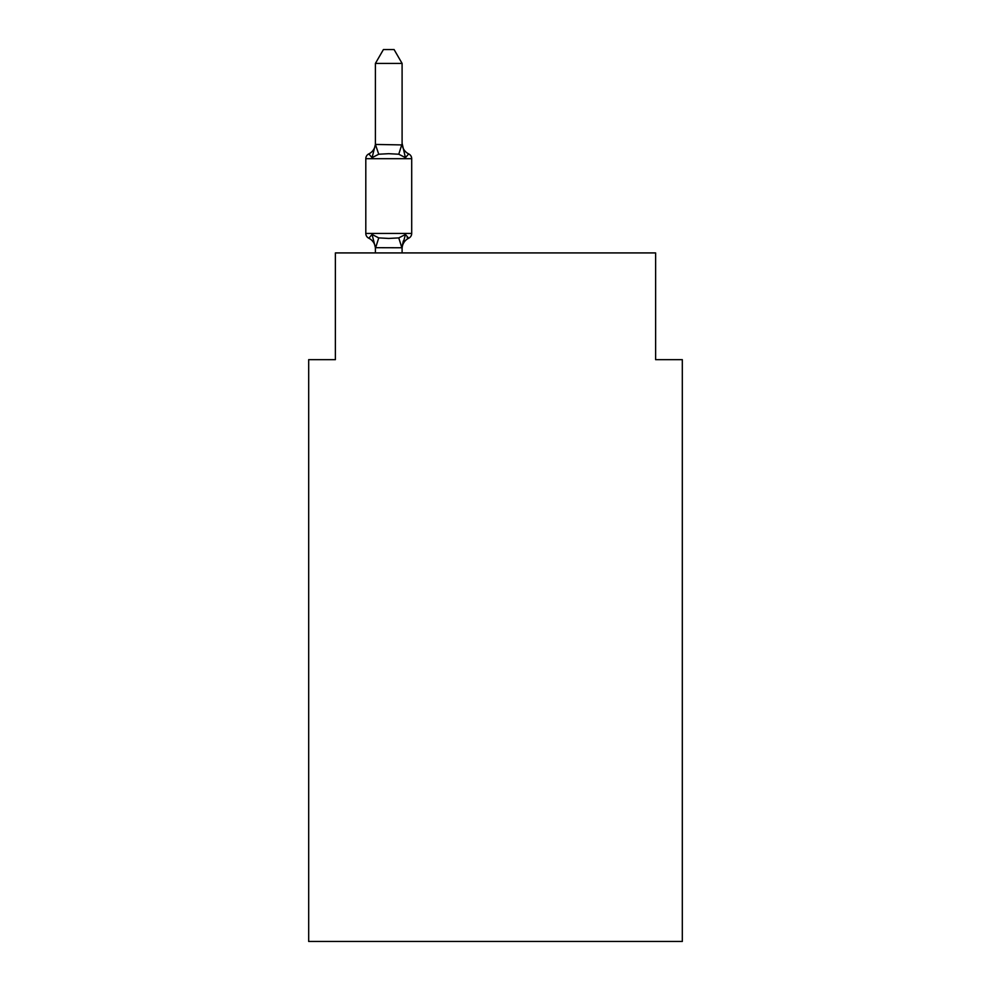 <?xml version="1.0" encoding="UTF-8"?>
<svg xmlns="http://www.w3.org/2000/svg" width="991" height="991" viewBox="0 0 991 991"><rect width="100%" height="100%" fill="white"/><g stroke="black" fill="none" stroke-linecap="round" stroke-linejoin="round"><path stroke-width="1.49" d="M682.316 941.45L682.316 359.659L655.621 359.659L655.621 252.916L335.379 252.916L335.379 359.659L308.684 359.659L308.684 941.45L682.316 941.45M375.403 248.791L375.403 248.791A11.743 11.743 0 0 0 368.801 238.224A5.339 5.339 0 0 1 365.803 233.43A5.339 5.339 0 0 0 368.801 238.224L372.071 234.471L368.801 238.224A5.339 5.339 0 0 1 365.803 233.43A5.339 5.339 0 0 0 368.801 238.224L372.071 234.471L368.801 238.224A5.339 5.339 0 0 1 365.803 233.43A5.339 5.339 0 0 0 368.801 238.224A5.339 5.339 0 0 1 365.803 233.43A5.339 5.339 0 0 0 368.801 238.224A5.339 5.339 0 0 1 365.803 233.43A5.339 5.339 0 0 0 368.801 238.224L372.071 234.471L368.801 238.224A5.339 5.339 0 0 1 365.803 233.43A5.339 5.339 0 0 0 368.801 238.224L372.071 234.471L368.801 238.224A5.339 5.339 0 0 1 365.803 233.43A5.339 5.339 0 0 0 368.801 238.224L372.071 234.471L368.801 238.224A5.339 5.339 0 0 1 365.803 233.43A5.339 5.339 0 0 0 368.801 238.224A5.339 5.339 0 0 1 365.803 233.43A5.339 5.339 0 0 0 368.801 238.224A5.339 5.339 0 0 1 365.803 233.43A5.339 5.339 0 0 0 368.801 238.224A5.339 5.339 0 0 1 365.803 233.43A5.339 5.339 0 0 0 368.801 238.224L372.071 234.471L368.801 238.224A5.339 5.339 0 0 1 365.803 233.43A5.339 5.339 0 0 0 368.801 238.224L372.071 234.471L368.801 238.224A5.339 5.339 0 0 1 365.803 233.43A5.339 5.339 0 0 0 368.801 238.224L372.071 234.471L368.801 238.224A5.339 5.339 0 0 1 365.803 233.43A5.339 5.339 0 0 0 368.801 238.224A5.339 5.339 0 0 1 365.803 233.43A5.339 5.339 0 0 0 368.801 238.224A5.339 5.339 0 0 1 365.803 233.43A5.339 5.339 0 0 0 368.801 238.224L372.071 234.471L368.801 238.224A5.339 5.339 0 0 1 365.803 233.43A5.339 5.339 0 0 0 368.801 238.224L372.071 234.471L368.801 238.224A5.339 5.339 0 0 1 365.803 233.43A5.339 5.339 0 0 0 368.801 238.224L372.071 234.471L368.801 238.224A5.339 5.339 0 0 1 365.803 233.43A5.339 5.339 0 0 0 368.801 238.224L372.071 234.471L368.801 238.224A5.339 5.339 0 0 1 365.803 233.43A5.339 5.339 0 0 0 368.801 238.224A5.339 5.339 0 0 1 365.803 233.43A5.339 5.339 0 0 0 368.801 238.224A5.339 5.339 0 0 1 365.803 233.43A5.339 5.339 0 0 0 368.801 238.224L372.071 234.471L368.801 238.224A5.339 5.339 0 0 1 365.803 233.43A5.339 5.339 0 0 0 368.801 238.224L372.071 234.471L368.801 238.224A5.339 5.339 0 0 1 365.803 233.43A5.339 5.339 0 0 0 368.801 238.224L372.071 234.471L368.801 238.224A5.339 5.339 0 0 1 365.803 233.43A5.339 5.339 0 0 0 368.801 238.224L372.071 234.471L368.801 238.224A5.339 5.339 0 0 1 365.803 233.43A5.339 5.339 0 0 0 368.801 238.224A5.339 5.339 0 0 1 365.803 233.43A5.339 5.339 0 0 0 368.801 238.224A5.339 5.339 0 0 1 365.803 233.43A5.339 5.339 0 0 0 368.801 238.224L372.071 234.471L368.801 238.224A5.339 5.339 0 0 1 365.803 233.43A5.339 5.339 0 0 0 368.801 238.224L372.071 234.471L368.801 238.224A5.339 5.339 0 0 1 365.803 233.43A5.339 5.339 0 0 0 368.801 238.224L372.071 234.471L368.801 238.224A5.339 5.339 0 0 1 365.803 233.43A5.339 5.339 0 0 0 368.801 238.224L372.071 234.471L368.801 238.224A5.339 5.339 0 0 1 365.803 233.43A5.339 5.339 0 0 0 368.801 238.224A5.339 5.339 0 0 1 365.803 233.43A5.339 5.339 0 0 0 368.801 238.224A5.339 5.339 0 0 1 365.803 233.43A5.339 5.339 0 0 0 368.801 238.224L372.071 234.471L368.801 238.224A5.339 5.339 0 0 1 365.803 233.43A5.339 5.339 0 0 0 368.801 238.224L372.071 234.471L368.801 238.224A5.339 5.339 0 0 1 365.803 233.43A5.339 5.339 0 0 0 368.801 238.224L372.071 234.471L368.801 238.224A5.339 5.339 0 0 1 365.803 233.43A5.339 5.339 0 0 0 368.801 238.224L372.071 234.471L368.801 238.224A5.339 5.339 0 0 1 365.803 233.43A5.339 5.339 0 0 0 368.801 238.224A5.339 5.339 0 0 1 365.803 233.43A5.339 5.339 0 0 0 368.801 238.224A5.339 5.339 0 0 1 365.803 233.43A5.339 5.339 0 0 0 368.801 238.224L372.071 234.471L368.801 238.224A5.339 5.339 0 0 1 365.803 233.43A5.339 5.339 0 0 0 368.801 238.224L372.071 234.471L368.801 238.224A5.339 5.339 0 0 1 365.803 233.43A5.339 5.339 0 0 0 368.801 238.224L372.071 234.471L368.801 238.224A5.339 5.339 0 0 1 365.803 233.43A5.339 5.339 0 0 0 368.801 238.224L372.071 234.471L368.801 238.224L372.071 234.471L368.801 238.224L372.071 234.471L368.801 238.224L372.071 234.471L368.801 238.224L372.071 234.471L368.801 238.224L372.071 234.471L368.801 238.224L372.071 234.471L368.801 238.224L372.071 234.471L368.801 238.224L372.071 234.471L378.735 237.902L388.745 238.435L398.766 237.902L405.43 234.471L408.701 238.224L407.66 237.79M375.403 143.348A11.743 11.743 0 0 1 368.801 153.902A5.339 5.339 0 0 0 365.803 158.696L411.699 158.696A5.339 5.339 0 0 0 408.701 153.902L405.43 157.656L408.701 153.902L405.43 157.656L408.701 153.902L405.43 157.656L408.701 153.902L405.43 157.656L408.701 153.902L405.43 157.656L408.701 153.902L405.43 157.656L408.701 153.902L405.43 157.656L408.701 153.902L405.43 157.656L408.701 153.902L405.43 157.656L408.701 153.902L405.43 157.656L408.701 153.902L405.43 157.656L408.701 153.902L405.43 157.656L408.701 153.902L405.43 157.656L408.701 153.902L405.43 157.656L398.766 154.224L388.745 153.692L378.735 154.224L372.071 157.656L368.801 153.902L372.071 157.656L368.801 153.902L372.071 157.656L368.801 153.902L372.071 157.656L368.801 153.902L372.071 157.656L368.801 153.902L372.071 157.656L368.801 153.902L372.071 157.656L368.801 153.902L372.071 157.656L368.801 153.902L372.071 157.656L368.801 153.902L372.071 157.656L368.801 153.902L372.071 157.656L368.801 153.902L372.071 157.656L368.801 153.902L372.071 157.656L368.801 153.902L372.071 157.656L368.801 153.902L372.071 157.656L368.801 153.902L372.071 157.656L368.801 153.902L372.071 157.656L368.801 153.902L372.071 157.656L368.801 153.902L372.071 157.656L368.801 153.902L372.071 157.656L368.801 153.902L372.071 157.656L368.801 153.902L372.071 157.656L368.801 153.902L372.071 157.656L368.801 153.902L372.071 157.656L368.801 153.902L372.071 157.656L368.801 153.902L372.071 157.656L368.801 153.902L372.071 157.656L368.801 153.902L372.071 157.656L368.801 153.902L372.071 157.656L368.801 153.902L372.071 157.656L368.801 153.902L372.071 157.656L368.801 153.902L372.071 157.656L368.801 153.902L372.071 157.656L368.801 153.902L372.071 157.656L368.801 153.902L372.071 157.656L368.801 153.902L372.071 157.656L368.801 153.902L372.071 157.656L368.801 153.902L372.071 157.656L368.801 153.902L372.071 157.656L368.801 153.902L372.071 157.656L368.801 153.902L372.071 157.656L368.801 153.902L372.071 157.656L368.801 153.902L372.071 157.656L368.801 153.902L372.071 157.656L375.403 144.438L402.098 144.921L402.098 143.348L405.43 157.656L408.701 153.902A5.339 5.339 0 0 1 411.699 158.696A5.339 5.339 0 0 0 408.701 153.902A5.339 5.339 0 0 1 411.699 158.696A5.339 5.339 0 0 0 408.701 153.902A5.339 5.339 0 0 1 411.699 158.696A5.339 5.339 0 0 0 408.701 153.902L405.43 157.656L408.701 153.902A5.339 5.339 0 0 1 411.699 158.696A5.339 5.339 0 0 0 408.701 153.902L405.43 157.656L408.701 153.902A5.339 5.339 0 0 1 411.699 158.696A5.339 5.339 0 0 0 408.701 153.902A5.339 5.339 0 0 1 411.699 158.696A5.339 5.339 0 0 0 408.701 153.902A5.339 5.339 0 0 1 411.699 158.696A5.339 5.339 0 0 0 408.701 153.902A5.339 5.339 0 0 1 411.699 158.696A5.339 5.339 0 0 0 408.701 153.902L405.43 157.656L408.701 153.902A5.339 5.339 0 0 1 411.699 158.696A5.339 5.339 0 0 0 408.701 153.902L405.43 157.656L408.701 153.902A5.339 5.339 0 0 1 411.699 158.696A5.339 5.339 0 0 0 408.701 153.902L405.43 157.656L408.701 153.902A5.339 5.339 0 0 1 411.699 158.696A5.339 5.339 0 0 0 408.701 153.902A5.339 5.339 0 0 1 411.699 158.696A5.339 5.339 0 0 0 408.701 153.902A5.339 5.339 0 0 1 411.699 158.696A5.339 5.339 0 0 0 408.701 153.902A5.339 5.339 0 0 1 411.699 158.696A5.339 5.339 0 0 0 408.701 153.902L405.43 157.656L408.701 153.902A5.339 5.339 0 0 1 411.699 158.696A5.339 5.339 0 0 0 408.701 153.902L405.43 157.656L408.701 153.902A5.339 5.339 0 0 1 411.699 158.696A5.339 5.339 0 0 0 408.701 153.902A5.339 5.339 0 0 1 411.699 158.696A5.339 5.339 0 0 0 408.701 153.902A5.339 5.339 0 0 1 411.699 158.696A5.339 5.339 0 0 0 408.701 153.902A5.339 5.339 0 0 1 411.699 158.696A5.339 5.339 0 0 0 408.701 153.902A5.339 5.339 0 0 1 411.699 158.696A5.339 5.339 0 0 0 408.701 153.902L405.43 157.656L408.701 153.902A5.339 5.339 0 0 1 411.699 158.696A5.339 5.339 0 0 0 408.701 153.902L405.43 157.656L408.701 153.902A5.339 5.339 0 0 1 411.699 158.696A5.339 5.339 0 0 0 408.701 153.902A5.339 5.339 0 0 1 411.699 158.696A5.339 5.339 0 0 0 408.701 153.902A5.339 5.339 0 0 1 411.699 158.696A5.339 5.339 0 0 0 408.701 153.902A5.339 5.339 0 0 1 411.699 158.696A5.339 5.339 0 0 0 408.701 153.902A5.339 5.339 0 0 1 411.699 158.696A5.339 5.339 0 0 0 408.701 153.902L405.43 157.656L408.701 153.902A5.339 5.339 0 0 1 411.699 158.696A5.339 5.339 0 0 0 408.701 153.902L405.43 157.656L408.701 153.902A5.339 5.339 0 0 1 411.699 158.696A5.339 5.339 0 0 0 408.701 153.902A5.339 5.339 0 0 1 411.699 158.696A5.339 5.339 0 0 0 408.701 153.902A5.339 5.339 0 0 1 411.699 158.696A5.339 5.339 0 0 0 408.701 153.902A5.339 5.339 0 0 1 411.699 158.696A5.339 5.339 0 0 0 408.701 153.902A5.339 5.339 0 0 1 411.699 158.696A5.339 5.339 0 0 0 408.701 153.902L405.43 157.656L408.701 153.902A5.339 5.339 0 0 1 411.699 158.696A5.339 5.339 0 0 0 408.701 153.902L405.43 157.656L408.701 153.902A5.339 5.339 0 0 1 411.699 158.696A5.339 5.339 0 0 0 408.701 153.902A5.339 5.339 0 0 1 411.699 158.696A5.339 5.339 0 0 0 408.701 153.902A5.339 5.339 0 0 1 411.699 158.696A5.339 5.339 0 0 0 408.701 153.902A5.339 5.339 0 0 1 411.699 158.696A5.339 5.339 0 0 0 408.701 153.902A5.339 5.339 0 0 1 411.699 158.696A5.339 5.339 0 0 0 408.701 153.902L405.43 157.656L408.701 153.902A5.339 5.339 0 0 1 411.699 158.696A5.339 5.339 0 0 0 408.701 153.902L405.43 157.656L408.701 153.902A5.339 5.339 0 0 1 411.699 158.696A5.339 5.339 0 0 0 408.701 153.902A5.339 5.339 0 0 1 411.699 158.696A5.339 5.339 0 0 0 408.701 153.902A5.339 5.339 0 0 1 411.699 158.696A5.339 5.339 0 0 0 408.701 153.902A5.339 5.339 0 0 1 411.699 158.696L411.699 233.43A5.339 5.339 0 0 1 408.701 238.224L407.177 237.493M402.098 247.416L403.349 240.924L401.875 247.762L375.403 247.688L372.071 234.471M402.098 144.438L402.098 63.424L375.403 63.424L375.403 144.438L378.735 154.224M403.349 240.924L402.098 247.205L405.43 234.471L408.701 238.224A11.743 11.743 0 0 0 402.098 248.791M365.803 158.696L365.803 233.43L411.699 233.43M402.098 252.916L402.098 247.688M375.403 252.916L375.403 247.688M405.43 157.656L408.701 153.902A11.743 11.743 0 0 1 402.098 143.348M375.403 63.424L383.418 49.55L394.084 49.55L402.098 63.424M378.735 237.902L375.626 247.762M398.766 237.902L401.875 247.762M401.875 144.376L398.766 154.224"/></g></svg>
